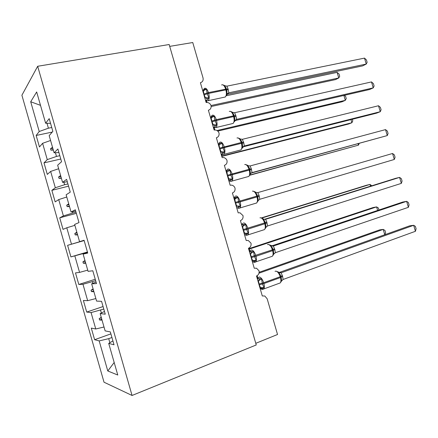 <?xml version="1.0" encoding="UTF-8"?>
<svg xmlns="http://www.w3.org/2000/svg" width="438" height="438" viewBox="0 0 438 438"><rect width="100%" height="100%" fill="white"/><g stroke="black" fill="none" stroke-linecap="round" stroke-linejoin="round"><path stroke-width="0.66" d="M21.9 95.243L104.02 382.21L132.062 395.47L37.673 66.269L21.9 95.243M169.714 46.373L192.753 42.53L203.013 77.854C203.511 80.395 202.635 82.016 200.396 82.722L206.145 102.519L206.747 102.448C208.756 102.508 210.191 103.543 211.045 105.558C211.39 107.978 210.503 109.538 208.384 110.228L214.138 130.053L215.069 129.96C216.93 130.13 218.244 131.148 219.022 133.015C219.367 135.446 218.485 137.034 216.377 137.767L222.137 157.62L223.385 157.527C225.094 157.784 226.304 158.775 227.004 160.511C227.355 162.952 226.479 164.562 224.382 165.345L230.153 185.219L231.691 185.137C233.257 185.46 234.357 186.429 234.998 188.033C235.348 190.486 234.483 192.129 232.397 192.95L238.173 212.852L239.986 212.791L243.002 215.595C243.358 218.058 242.493 219.723 240.418 220.599L246.205 240.522L248.264 240.489L251.012 243.194C251.374 245.663 250.52 247.355 248.456 248.275L254.248 268.226L256.531 268.226L259.033 270.821C259.395 273.301 258.551 275.026 256.498 275.989L262.296 295.962L264.782 295.995L267.158 298.76L277.533 334.495L255.776 343.315M110.896 333.871L94.619 339.707L91.296 328.095L95.769 328.993L104.014 327M112.911 340.906L108.712 343.397L114.022 344.788L110.338 331.922L105.125 330.876L100.171 313.597L104.468 311.462M103.061 306.551L86.708 312.07L83.384 300.473L87.66 300.676L95.862 298.557M100.171 313.597L105.246 314.172L101.567 301.328L96.59 301.092L91.646 283.84L96.042 282.056M95.238 279.258L78.807 284.47L75.489 272.89L79.557 272.392L87.72 270.142M91.646 283.84L96.486 283.6L92.807 270.772L88.071 271.352L83.132 254.122L87.622 252.688M84.118 240.462L80.811 241.294M84.145 240.561L67.605 245.335L80.844 241.404M83.132 254.122L87.731 253.071L84.063 240.259L79.557 241.65L74.624 224.442L78.993 222.581L75.325 209.791L71.06 211.987L66.133 194.8L70.266 192.134L66.603 179.361L62.568 182.361L57.652 165.203L61.55 161.731L57.898 148.975L54.093 152.78L49.182 135.638L52.85 131.367L49.198 118.627L45.629 123.237L36.666 91.964L30.704 101.753L39.223 131.51L48.404 128.197L46.992 123.27M84.091 240.369L79.557 241.65M76.009 212.167L72.719 213.049L72.341 211.729M76.349 213.35L59.727 217.817L63.395 215.929L72.719 213.049M75.692 211.056L71.06 211.987M67.906 183.911L64.605 184.726L63.877 182.203M68.558 186.172L51.859 190.333L55.325 187.754L64.605 184.726M67.299 181.781L62.568 182.361M59.82 155.687L56.497 156.443L55.429 152.714M60.778 159.027L44.003 162.881L47.266 159.613L56.497 156.443M58.922 152.544L54.093 152.78M51.739 127.502L48.404 128.197M39.223 131.51L36.157 135.468L39.453 146.976L42.601 143.308L50.573 140.489M52.242 132.079L36.157 135.468M50.551 123.352L45.629 123.237M108.712 343.397L117.773 375.027L107.786 370.975L99.174 340.901L94.619 339.707M99.174 340.901L108.712 338.662L111.931 337.495M95.769 328.993L91.06 312.568L86.708 312.07M91.06 312.568L103.79 309.08M87.66 300.676L82.963 284.267L78.807 284.47M82.963 284.267L95.654 280.698M87.425 251.998L70.918 256.903L87.529 252.354M71.471 244.141L66.784 227.776L63.034 229.37L59.727 217.817M66.784 227.776L74.882 225.329M63.395 215.929L58.714 199.586L55.166 201.874L51.859 190.333M58.714 199.586L66.768 197.012M55.325 187.754L50.649 171.428L47.304 174.406L44.003 162.881M50.649 171.428L58.665 168.734M79.557 272.392L74.865 256M67.605 245.335L70.918 256.903M47.266 159.613L42.601 143.308M101.364 313.006L100.554 310.181M101.255 317.375L99.185 318.596L99.59 320.014L102.043 320.123M92.861 283.348L92.402 281.733M93.108 288.938L91.049 290.197L91.454 291.615L93.896 291.686M84.375 253.722L84.26 253.328M84.972 260.539L82.919 261.831L83.329 263.249L85.755 263.282M76.842 232.178L74.805 233.503L75.21 234.921L77.63 234.921M68.728 203.856L66.702 205.214L67.107 206.626L69.511 206.588M60.625 175.567L58.604 176.957L59.01 178.37L61.408 178.299M52.527 147.31L50.523 148.734L50.928 150.146L53.31 150.042M40.504 105.35L30.704 101.753M109.872 342.708L108.712 338.662M37.673 66.269L169.172 44.512L256.252 344.952L132.062 395.47M107.786 370.975L114.181 362.494M53.195 149.643L50.928 150.146M52.79 148.236L50.523 148.734M61.271 177.823L59.01 178.37M60.866 176.41L58.604 176.957M69.352 206.035L67.107 206.626M68.947 204.623L66.702 205.214M77.449 234.286L75.21 234.921M77.044 232.874L74.805 233.503M85.552 262.57L83.329 263.249M85.147 261.157L82.919 261.831M93.666 290.892L91.454 291.615M93.261 289.48L91.049 290.197M101.791 319.253L99.59 320.014M101.386 317.835L99.185 318.596M211.16 106.522L335.552 79.585L338.755 77.964L337.118 72.379L226.495 95.714M337.118 72.379L339.056 74.038L339.707 76.261L338.755 77.964L211.034 105.525M206.232 100.751L206.9 102.443M202.739 90.786L204.776 89.188L206.413 89.138L207.251 93.852L208.942 97.844L206.621 100.116L205.515 100.324M226.824 95.002L226.583 94.143L227.048 92.002L225.729 87.288L224.218 85.344L222.564 84.748M364.493 58.117L366.436 59.946L367.132 62.316L366.245 64.063L364.493 58.117L226.9 86.16L228.105 89.007L228.828 92.801L366.245 64.063L362.615 65.897L226.9 94.4M228.937 92.779L226.802 94.236M202.821 91.071L206.413 89.138M204.814 97.942L205.351 97.712L203.884 94.006L203.391 90.951M204.781 97.827L205.236 97.734M208.942 97.844L205.351 97.712M226.583 94.143L228.828 92.801M224.086 85.552L226.9 86.16M210.514 117.565L212.605 116.147L214.253 116.141L214.866 120.1L216.783 124.857L214.423 126.993L213.295 127.102M234.554 121.583L234.335 120.8L234.806 118.769L233.514 114.011L231.932 111.936L230.18 111.301M371.495 81.922L373.406 83.647L374.107 86.018L373.247 87.874L371.495 81.922L234.626 112.725L235.83 115.566L236.657 119.355L373.247 87.874L369.557 89.522L234.478 120.735M234.653 121.222L236.657 119.355L234.982 120.357M210.673 118.118L214.253 116.141M212.66 124.961L213.202 124.753L211.735 121.047L211.236 117.986M212.638 124.885L213.087 124.775M216.783 124.857L213.202 124.753M234.335 120.8L236.558 119.371M231.833 112.199L234.626 112.725M218.294 144.37L220.44 143.133L222.104 143.177L222.734 147.19L224.639 151.904L222.236 153.908L221.086 153.913M242.291 148.197L242.575 145.575L241.311 140.768L239.657 138.55L237.796 137.877M378.503 105.75L380.387 107.376L381.087 109.746L380.261 111.712L378.503 105.75L242.356 139.317L243.796 142.958L244.294 145.974L380.261 111.712L376.51 113.168L242.86 146.9M244.404 145.947L242.406 147.798M218.535 145.192L222.104 143.177M220.517 152.019L221.059 151.827L219.597 148.126L219.093 145.055M220.5 151.97L220.949 151.855M224.639 151.904L221.059 151.827M242.099 147.496L244.294 145.974M239.591 138.879L242.356 139.317M226.085 171.209L228.286 170.158L229.966 170.245L230.848 175.123L232.501 178.989L230.059 180.85L228.86 180.741L230.985 181.447L231.976 181.075L230.831 181.463M250.043 174.85L250.35 172.413L249.102 167.53L247.388 165.192L245.417 164.48M385.522 129.61L387.373 131.126L388.073 133.497L387.28 135.577L385.522 129.61L250.103 165.942L251.308 168.783L252.042 172.61L387.28 135.577L251.144 173.098M226.402 172.304L229.966 170.245M229.786 180.921L228.384 179.12L228.932 178.939L227.464 175.238L226.961 172.15M228.373 179.087L228.817 178.967M232.501 178.989L228.932 178.939M249.868 174.22L252.042 172.61M247.361 165.597L250.103 165.942M233.887 198.085L236.142 197.215L237.834 197.352L238.732 202.279L240.374 206.101L237.894 207.831L236.69 207.628L238.721 208.4L239.914 207.984L238.765 208.395M257.829 201.409L258.13 199.295L256.909 194.341L255.124 191.866L253.044 191.105M394.304 159.465L259.8 199.274L259.061 195.436L257.856 192.6L392.547 153.492L394.37 154.899L395.071 157.28L394.304 159.465L392.547 153.492M234.281 199.449L237.834 197.352M236.252 206.238L236.81 206.079L235.578 203.194L234.839 199.285M240.374 206.101L236.81 206.079M257.648 200.971L259.8 199.274M255.14 192.337L257.856 192.6M217.768 131.11L342.067 101.786L345.319 100.335L217.002 130.535M344.399 95.336L345.593 96.311L346.244 98.534L345.319 100.335L343.885 95.451M214.209 127.611L214.768 129.966M242.395 144.113L241.666 144.294M221.787 156.41L348.588 124.009L351.889 122.728L221.699 156.098M352.333 119.273L352.787 120.833L351.889 122.728L350.975 119.612M221.913 154.406L222.154 155.835L221.677 156.016M249.841 175.244L358.47 145.142L249.95 175.008M359.187 143.494L358.47 145.142L358.076 143.801M258.13 199.175L257.462 199.372M241.694 224.99L244.004 224.3L245.713 224.486L246.627 229.468L248.258 233.246L245.734 234.839L244.524 234.554L246.474 235.381L247.859 234.932L246.714 235.37M265.576 228.198L265.921 226.211L264.727 221.185L262.866 218.562L260.67 217.757M401.339 183.38L402.073 181.08L401.372 178.704L399.582 177.401L401.339 183.38L267.563 225.975L266.824 222.121L265.62 219.29L399.582 177.401L395.673 178.326L264.415 219.339M264.952 219.383L265.724 219.257M242.17 226.627L242.614 226.49L242.165 226.599M244.147 233.427L244.7 233.251L243.468 230.372L242.614 226.49M248.258 233.246L244.7 233.251M242.723 226.451L245.713 224.486M265.439 227.76L267.563 225.975M262.926 219.115L265.62 219.29M370.515 186.188L369.995 184.425L261.995 217.998M371.846 185.772L369.995 184.425L366.546 185.241L261.59 217.845M242.318 223.834L241.442 224.108M241.491 224.283L241.995 224.212M265.537 223.572L264.826 223.796M249.518 251.927L251.883 251.423L253.602 251.653L254.292 255.874L256.148 260.424L253.586 261.886L252.272 261.431M273.356 254.976L273.712 253.175L272.551 248.056L270.722 245.926L270.613 245.28L268.302 244.431M408.38 207.322L409.081 204.913L408.38 202.531L406.623 201.332L408.38 207.322L275.338 252.704L274.829 249.644L273.394 246.014L406.623 201.332L402.653 202.071L271.648 245.937M272.179 246.074L273.498 245.981M250.071 253.837L250.509 253.69L250.054 253.777M252.047 260.643L252.595 260.462L251.368 257.582L250.509 253.69M256.148 260.424L252.595 260.462M250.618 253.651L253.602 251.653M273.241 254.582L275.338 252.704M270.722 245.926L273.394 246.014M377.633 210.448L376.592 206.9L249.134 249.156L249.994 250.969M378.958 210.005L378.372 208.001L376.592 206.9L373.094 207.552L248.598 248.773M248.702 249.129L249.233 249.129M272.573 248.111L273.088 249.496L274.593 248.839M257.347 278.897L259.767 278.579L261.502 278.858L262.444 283.95L264.054 287.64L261.448 288.965L260.095 288.374M281.169 281.727L281.514 280.172L280.9 276.383L280.38 274.96L278.283 271.971M415.432 231.291L416.1 228.767L415.399 226.386L413.669 225.296L415.432 231.291L283.123 279.466L282.609 276.394L281.174 272.77L413.669 225.296L409.645 225.838L279.044 272.535M279.493 272.721L281.267 272.726L278.557 272.217M257.977 281.081L258.42 280.922L257.955 280.993M259.958 287.897L260.506 287.7L259.28 284.831L258.42 280.922M264.054 287.64L260.506 287.7M258.524 280.884L261.502 278.858M281.048 281.431L283.123 279.466M278.53 272.77L281.174 272.77M384.756 234.735L383.195 229.403L258.984 273.192M384.964 234.664L385.604 232.644L384.947 230.404L383.195 229.403L379.642 229.879L259.143 272.283M257.15 275.683L257.84 277.927M204.119 94.816L208.674 93.414C209.512 96.809 209.364 99.202 208.22 100.609L207.13 100.91M224.026 97.263L225.313 96.99C226.512 95.588 226.703 93.212 225.877 89.867L226.649 89.845M204.453 88.405C205.942 87.775 207.267 89.177 208.433 92.604L208.674 93.414L225.877 89.867L225.641 89.062C224.48 85.678 223.123 84.31 221.579 84.945M226.413 89.045L208.433 92.604L203.884 94.006M203.369 90.956L203.73 89.407M207.639 99.037L205.203 97.751M228.932 92.79L226.906 94.69M226.654 89.872L228.335 89.806M225.718 87.266L227.048 92.018L226.435 89.089L228.105 89.007M211.97 121.857L216.531 120.477C217.347 123.724 217.215 126.029 216.131 127.392L215.014 127.721M231.828 123.735L233.136 123.428C234.275 122.071 234.445 119.788 233.646 116.579L234.401 116.513M212.249 115.249C213.771 114.751 215.124 116.223 216.295 119.667L216.531 120.477L233.646 116.579L233.41 115.78C232.244 112.38 230.87 110.934 229.282 111.444M234.171 115.714L216.295 119.667L211.735 121.047M211.083 118.025L211.434 116.344M215.469 126.007L213.049 124.792M233.503 113.989L234.806 118.78L234.418 116.546L236.06 116.366M234.418 116.546L234.188 115.747L235.83 115.566M219.832 148.936L224.398 147.573C225.192 150.683 225.072 152.895 224.048 154.214L222.915 154.576M239.646 150.245L240.971 149.911C242.05 148.591 242.203 146.396 241.426 143.33L242.165 143.204L241.929 142.399L241.19 142.525C240.019 139.109 238.617 137.592 236.996 137.981M220.051 142.126C221.612 141.753 222.986 143.297 224.163 146.763L224.398 147.573L241.426 143.33L241.19 142.525L219.597 148.126M218.819 145.126L219.142 143.292M223.309 153.01L220.911 151.871M242.17 143.226L243.796 142.958M242.165 143.204L242.575 145.58L241.946 142.432L243.561 142.158M227.7 176.049L232.277 174.702C233.043 177.68 232.945 179.804 231.976 181.075L248.817 176.426C249.835 175.156 249.967 173.048 249.211 170.108L251.538 169.583M247.481 176.799L248.817 176.426L250.394 173.826M227.864 169.03C229.463 168.789 230.859 170.409 232.041 173.891L232.277 174.702L249.211 170.108L248.981 169.303C247.799 165.871 246.38 164.283 244.722 164.546M249.102 167.53L250.35 172.419L249.704 169.134L227.464 175.238M226.572 172.26L226.868 170.267M231.154 180.045L229.37 178.934L228.778 178.978M252.14 172.583L251.598 172.796M249.112 167.557L249.72 169.15L251.308 168.783M235.578 203.194L240.166 201.863C240.905 204.716 240.823 206.752 239.914 207.984L256.668 202.991C257.626 201.759 257.741 199.733 257.007 196.919L257.725 196.706L257.489 195.906L256.777 196.114C255.595 192.665 254.149 191.006 252.452 191.143M255.332 203.385L256.668 202.991L258.119 200.609M235.688 195.972C237.325 195.857 238.737 197.549 239.931 201.047L240.166 201.863L257.007 196.919L256.777 196.114L235.343 202.378M234.346 199.432L234.604 197.264M239.017 207.114L237.369 206.063L236.712 206.106M234.697 199.328L236.142 197.215M258.212 200.511L257.949 201.031M257.725 196.706L258.13 199.295L257.73 196.7L259.291 196.235M257.73 196.7L257.5 195.901L259.061 195.436M214.001 127.535L213.437 127.65M214.39 128.241L213.656 128.394M243.468 230.372L248.061 229.063C248.779 231.79 248.713 233.75 247.859 234.932L264.53 229.594C265.428 228.406 265.521 226.462 264.815 223.769L267.054 222.92M263.2 230.016L264.53 229.594L265.844 227.453M243.517 222.947C245.192 222.964 246.632 224.727 247.826 228.242L248.061 229.063L264.815 223.769L264.585 222.958C263.391 219.493 261.929 217.763 260.194 217.774L259.986 217.839M265.921 226.216L265.286 222.707L243.232 229.556M246.884 234.215L244.749 233.24M242.575 226.495L244.004 224.3M265.521 223.484L265.286 222.685L266.824 222.121M264.913 219.383L265.718 219.263M251.368 257.582L255.973 256.29C256.663 258.902 256.613 260.785 255.808 261.924L254.675 262.378M271.084 256.684L272.392 256.235C273.235 255.091 273.317 253.224 272.633 250.645L273.323 250.344L273.088 249.54L272.398 249.835C271.204 246.353 269.72 244.552 267.946 244.431L267.503 244.579M249.6 251.669L251.357 249.956C253.076 250.098 254.533 251.938 255.732 255.474L255.973 256.29L272.633 250.645L272.398 249.835L251.133 256.767M273.088 249.523L272.546 248.056M254.763 261.349L252.792 260.407M252.43 261.563L254.248 262.389L272.392 256.235L273.608 254.275M250.47 253.695L251.883 251.423M273.712 253.169L273.317 250.301L274.829 249.644M270.783 245.444L273.487 245.981M249.227 249.123L248.735 249.227M259.28 284.831L263.89 283.55C264.557 286.058 264.519 287.859 263.769 288.96L262.647 289.43M278.984 283.391L280.265 282.921C281.054 281.82 281.119 280.03 280.457 277.555L281.136 277.21L280.9 276.4L280.227 276.745C279.028 273.246 277.522 271.368 275.71 271.127L275.042 271.363M257.407 278.667L259.208 276.991C260.966 277.27 262.444 279.181 263.649 282.734L263.89 283.55L280.457 277.555L280.227 276.745L263.649 282.734L259.039 284.01M261.574 288.954L260.386 287.744M280.9 276.383L280.38 274.96M262.652 288.516L260.84 287.618M260.26 288.543L262.039 289.436L263.769 288.96L280.265 282.921L281.371 281.158M258.376 280.928L259.767 278.579M281.136 277.21L281.514 280.172L281.13 277.15L282.609 276.394M281.13 277.15L280.895 276.345L282.373 275.59M257.5 276.739L256.794 277.008M257.719 277.489L257.013 277.758M205.515 100.346C205.619 100.707 206.402 100.849 207.864 100.773L225.313 96.99L227.333 93.644M202.761 90.863L204.322 88.509M205.499 97.69L204.842 98.035M226.435 89.089L225.729 87.288M224.278 85.399L224.678 85.673M213.284 127.102L215.556 127.639L233.136 123.428L234.998 120.346M210.53 117.625L212.008 115.429M213.52 124.71L212.704 125.109M234.188 115.747L233.52 114.017M232.014 112.002L232.469 112.32M221.059 153.897L223.26 154.532L240.971 149.911L242.685 147.069M241.929 142.399L241.3 140.746M218.31 144.425L219.701 142.377M221.551 151.762L220.566 152.205M241.946 142.432L241.311 140.773M239.75 138.632L240.27 138.994M226.096 171.247L227.399 169.347M229.594 178.846L228.439 179.328M247.497 165.29L248.067 165.695M233.892 198.107L235.113 196.344M237.637 205.969L236.317 206.468M255.25 191.981L255.787 192.375M264.738 221.212L265.286 222.685L264.722 221.185M241.809 224.689L242.838 223.358M245.691 233.131L244.201 233.618M263.014 218.699L263.32 218.945M253.744 260.32L252.085 260.78M273.317 250.301L273.088 249.496M278.365 272.031L275.94 271.133M261.804 287.547L259.975 287.958M280.895 276.345L280.397 274.993"/></g></svg>
